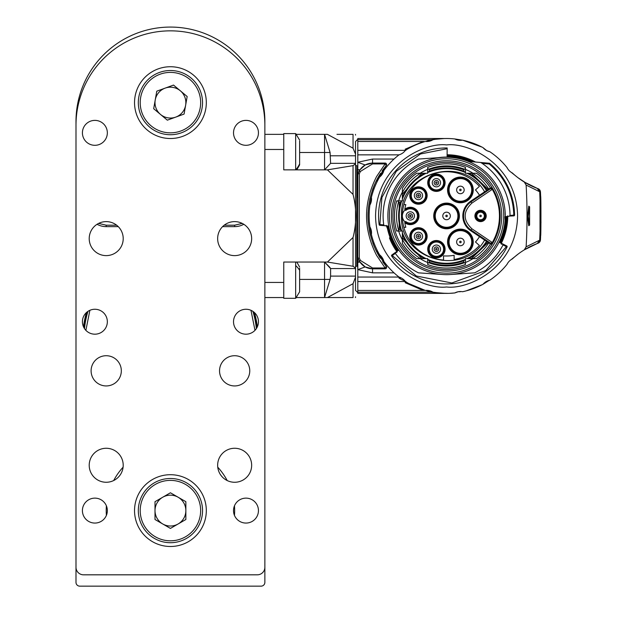<?xml version="1.0" encoding="UTF-8"?>
<svg xmlns="http://www.w3.org/2000/svg" width="617" height="617" viewBox="0 0 617 617"><rect width="100%" height="100%" fill="white"/><g stroke="black" fill="none" stroke-linecap="round" stroke-linejoin="round"><path stroke-width="0.93" d="M243.368 224.503A18.317 18.317 0 0 0 243.777 224.28A18.888 18.888 0 0 1 234.645 226.64L222.59 226.64M98.635 223.4L106.209 225.205L106.209 226.64L118.271 226.64M106.209 226.64A18.888 18.888 0 0 1 97.077 224.28M75.991 582.371L75.991 121.51A94.44 94.44 0 0 1 170.431 27.071A94.44 94.44 0 0 1 264.87 121.51L264.87 582.371A3.779 3.779 0 0 1 261.091 586.15L79.77 586.15A3.779 3.779 0 0 1 75.991 582.371M234.645 510.598A64.222 64.222 0 0 0 234.468 505.817A64.222 64.222 0 0 1 234.468 515.38A64.222 64.222 0 0 0 234.645 510.598M227.179 480.535A64.222 64.222 0 0 0 217.762 467.192A64.222 64.222 0 0 1 227.179 480.535M123.099 467.192A64.222 64.222 0 0 0 113.682 480.535A64.222 64.222 0 0 1 123.099 467.192M106.394 505.817A64.222 64.222 0 0 0 106.394 515.38A64.222 64.222 0 0 1 106.394 505.817M86.411 312.572A87.452 87.452 0 0 0 83.542 326.91M257.32 326.91A87.452 87.452 0 0 0 254.451 312.572M234.468 515.38A64.222 64.222 0 0 0 234.468 505.817M256.849 327.835A86.881 86.881 0 0 0 253.664 311.901M87.198 311.901A86.881 86.881 0 0 0 84.012 327.835M86.511 314.346L85.856 314.585M255.006 314.585L254.351 314.346M86.434 314.624L85.786 314.863M224.21 225.205L234.645 225.205L242.226 223.4M299.623 161.554L299.623 149.005M296.792 169.86L299.623 164.893L299.623 141.031M295.659 169.86L295.659 133.596L299.623 140.082M296.021 134.059L295.659 133.596L283.758 133.596L283.758 169.86L324.557 169.86L330.596 163.328L330.087 152.484L324.557 134.352L327.434 134.352L353.047 148.196L355.531 154.157L355.531 290.368L357.798 292.635M299.623 288.478L299.623 270.346M295.659 262.04L295.659 298.304L299.623 291.818L299.623 268.218M264.87 297.548L283.758 297.548L283.758 262.04L283.758 298.304L295.659 298.304L296.245 297.548L324.557 297.548L330.087 279.416L330.596 276.108L330.596 268.572L324.557 262.04L327.434 262.04L353.047 266.259L355.531 268.079L355.531 163.821L353.047 165.641L327.434 169.86L324.557 169.86L324.557 134.352L296.245 134.352M446.569 144.933C467.347 142.08 516.622 163.382 517.586 215.95C516.622 268.518 467.347 289.82 446.569 286.967C425.799 289.82 376.517 268.518 375.552 215.95C376.517 163.382 425.799 142.08 446.569 144.933M446.569 162.31A53.64 53.64 0 0 1 500.21 215.95A53.64 53.64 0 0 1 446.569 269.59A53.64 53.64 0 0 1 392.929 215.95A53.64 53.64 0 0 1 446.569 162.31M446.569 271.102A55.152 55.152 0 0 1 398.806 188.37A55.152 55.152 0 0 1 494.333 188.37A55.152 55.152 0 0 1 446.569 271.102M488.911 242.99A50.239 50.239 0 0 0 489.312 242.35M465.457 262.503A50.239 50.239 0 0 0 473.069 258.639L476.494 258.639A52.129 52.129 0 0 0 490.476 244.047L470.64 230.665A17.754 17.754 0 0 1 470.64 201.235L490.476 187.853A52.129 52.129 0 0 0 476.494 173.261L473.069 173.261A50.239 50.239 0 0 0 465.457 169.397M398.651 231.059A50.239 50.239 0 0 0 402.369 239.843L402.369 243.592A52.129 52.129 0 0 0 416.645 258.639L420.069 258.639A50.239 50.239 0 0 0 427.681 262.503M402.369 200.841L402.369 198.011L402.369 200.841L396.677 200.841A52.129 52.129 0 0 0 396.677 231.059L402.369 231.059L402.369 239.843M427.681 169.397A50.239 50.239 0 0 0 420.069 173.261L416.645 173.261A52.129 52.129 0 0 0 402.369 188.308L402.369 192.057A50.239 50.239 0 0 0 398.651 200.841M489.312 189.55A50.239 50.239 0 0 0 488.911 188.91L490.438 187.876A52.083 52.083 0 0 0 476.417 173.261L473.069 173.261M491.325 186.38A1.512 1.512 0 0 1 490.908 188.47L491.757 189.72L471.905 203.109C462.912 211.67 462.912 220.23 471.905 228.791L491.757 242.18L490.908 243.43L471.064 230.041A16.998 16.998 0 0 1 471.064 201.859L490.908 188.47A1.512 1.512 0 0 0 491.325 186.38L492.25 189.303L492.906 188.925M491.757 189.72L492.25 189.303A52.885 52.885 0 0 1 492.25 242.597L492.906 242.975M491.757 242.18L492.25 242.597L491.325 245.52A1.512 1.512 0 0 0 490.908 243.43A1.512 1.512 0 0 1 491.325 245.52M487.021 241.717A47.964 47.964 0 0 1 470.2 257.69L467.794 258.639L465.457 258.639L473.069 258.639M488.163 242.489L471.303 258.639L476.417 258.639A52.083 52.083 0 0 0 490.438 244.023M427.681 258.639L425.344 258.639L427.681 258.639L427.681 264.539A52.129 52.129 0 0 0 465.457 264.539L465.457 258.639M420.069 258.639L416.722 258.639A52.083 52.083 0 0 1 402.369 243.507L402.369 237.869L421.835 258.639L420.432 258.639L425.344 258.639L422.938 257.69A47.964 47.964 0 0 1 403.102 236.234L402.369 233.889L402.369 231.059M402.369 192.057L402.369 188.393A52.083 52.083 0 0 1 416.722 173.261L421.835 173.261L402.369 194.031L402.369 192.458L402.369 198.011L403.102 195.666A47.964 47.964 0 0 1 422.938 174.21L425.344 173.261L420.069 173.261M426.146 173.261L427.681 173.261L426.146 173.261A47.324 47.324 0 0 0 402.369 199.044M465.457 173.261L467.794 173.261L465.457 173.261L465.457 167.361A52.129 52.129 0 0 0 427.681 167.361L427.681 173.261M488.163 189.411L471.303 173.261L467.794 173.261L470.2 174.21A47.964 47.964 0 0 1 487.021 190.183M472.691 173.261A50.046 50.046 0 0 1 488.749 189.018L488.911 188.91M480.566 221.619A5.669 5.669 0 0 1 475.661 213.12A5.669 5.669 0 0 1 485.471 213.12A5.669 5.669 0 0 1 480.566 221.619M446.569 157.25A58.7 58.7 0 0 1 505.269 215.95A58.7 58.7 0 0 1 446.569 274.65A58.7 58.7 0 0 1 387.869 215.95A58.7 58.7 0 0 1 446.569 157.25M427.141 236.38A8.692 8.692 0 0 1 414.107 243.9A8.692 8.692 0 0 1 414.107 228.853A8.692 8.692 0 0 1 427.141 236.38M445.096 182.717A8.692 8.692 0 0 1 432.062 190.237A8.692 8.692 0 0 1 432.062 175.189A8.692 8.692 0 0 1 445.096 182.717M427.141 195.52A8.692 8.692 0 0 1 414.107 203.047A8.692 8.692 0 0 1 414.107 188A8.692 8.692 0 0 1 427.141 195.52M445.096 249.183A8.692 8.692 0 0 1 432.062 256.711A8.692 8.692 0 0 1 432.062 241.663A8.692 8.692 0 0 1 445.096 249.183M473.247 241.964A12.841 12.841 0 0 1 453.981 253.086A12.841 12.841 0 0 1 453.981 230.843A12.841 12.841 0 0 1 473.247 241.964M446.569 228.791A12.841 12.841 0 0 1 435.448 209.525A12.841 12.841 0 0 1 457.691 209.525A12.841 12.841 0 0 1 446.569 228.791M473.247 189.936A12.841 12.841 0 0 1 453.981 201.057A12.841 12.841 0 0 1 453.981 178.814A12.841 12.841 0 0 1 473.247 189.936M479.509 195.25A38.91 38.91 0 0 0 475.483 189.913L479.417 186.373A44.2 44.2 0 0 0 403.85 204.62L405.809 204.62A42.311 42.311 0 0 0 404.798 209.232A8.692 8.692 0 0 1 416.645 210.011A8.692 8.692 0 0 1 416.645 221.889A8.692 8.692 0 0 1 404.798 222.668A42.311 42.311 0 0 0 405.809 227.28L403.85 227.28A44.2 44.2 0 0 0 443.546 260.042L443.546 255.878A40.043 40.043 0 0 0 454.127 255.276L454.127 259.495A44.2 44.2 0 0 0 479.417 245.527L475.483 241.987A38.91 38.91 0 0 0 479.509 236.65M484.607 191.81C463.398 153.826 399.068 172.513 401.513 215.95C399.068 259.379 463.398 278.074 484.607 240.09M470.2 257.69L470.64 258.639M465.457 259.742L463.352 260.883A47.964 47.964 0 0 1 429.787 260.883L427.681 259.742M465.457 263.474L464.346 262.734L463.352 260.883M429.787 260.883L428.8 262.734L427.681 263.474M422.498 258.639L422.938 257.69M403.102 236.234L402.369 236.504M401.297 231.059L400.456 229.154A47.964 47.964 0 0 1 400.456 202.746L401.297 200.841M397.703 231.059L398.536 229.994L400.456 229.154M400.456 202.746L398.536 201.906L397.703 200.841M402.369 195.396L403.102 195.666M422.938 174.21L422.498 173.261M427.681 172.158L429.787 171.017A47.964 47.964 0 0 1 463.352 171.017L465.457 172.158M427.681 168.426L428.8 169.166L429.787 171.017M463.352 171.017L464.346 169.166L465.457 168.426M470.64 173.261L470.2 174.21M480.566 220.863A4.913 4.913 0 0 0 484.823 213.497A4.913 4.913 0 0 0 476.316 213.497A4.913 4.913 0 0 0 480.566 220.863M396.577 252.538L396.137 251.921A1.512 1.512 0 0 0 395.821 254.05A63.466 63.466 0 0 0 418.149 272.691A1.512 1.512 0 0 0 418.719 272.853L442.474 274.511A58.7 58.7 0 0 0 450.665 274.511L474.419 272.853A1.512 1.512 0 0 0 474.99 272.691A63.466 63.466 0 0 0 502.654 245.643A1.512 1.512 0 0 0 501.999 243.584L501.667 244.27M505.269 215.95L505.099 211.492M505.099 220.408L504.968 216.66M426.386 236.38A7.936 7.936 0 0 0 416.005 228.83A7.936 7.936 0 0 0 412.033 241.039A7.936 7.936 0 0 0 426.386 236.38M444.34 182.717A7.936 7.936 0 0 0 434.09 175.128A7.936 7.936 0 0 0 437.191 190.607A7.936 7.936 0 0 0 444.34 182.717M426.386 195.52A7.936 7.936 0 0 0 412.033 190.861A7.936 7.936 0 0 0 416.005 203.07A7.936 7.936 0 0 0 426.386 195.52M444.34 249.183A7.936 7.936 0 0 0 428.63 247.625A7.936 7.936 0 0 0 436.412 257.119A7.936 7.936 0 0 0 444.34 249.183A7.936 7.936 0 0 1 434.09 256.772M466.074 252.638A12.085 12.085 0 0 0 460.405 229.879A12.085 12.085 0 0 0 448.312 241.964A12.085 12.085 0 0 0 466.074 252.638A12.085 12.085 0 0 1 448.312 241.964M446.569 228.035A12.085 12.085 0 0 0 458.655 215.95A12.085 12.085 0 0 0 446.569 203.865A12.085 12.085 0 0 0 434.484 215.95A12.085 12.085 0 0 0 446.569 228.035A12.085 12.085 0 0 1 434.484 215.95M472.491 189.936A12.085 12.085 0 0 0 448.952 186.064A12.085 12.085 0 0 0 454.729 200.61A12.085 12.085 0 0 0 472.491 189.936M403.85 227.28A44.2 44.2 0 0 1 403.85 204.62M404.76 222.405L405.168 221.997A7.936 7.936 0 0 0 416.066 221.403A7.936 7.936 0 0 0 416.066 210.497A7.936 7.936 0 0 0 405.168 209.903L404.798 209.232A42.311 42.311 0 0 0 404.76 209.495M429.208 262.125C440.777 266.32 452.354 266.32 463.938 262.125M399.168 202.26L399.168 229.64M463.938 169.775C452.361 165.58 440.785 165.58 429.208 169.775M480.566 220.377A4.427 4.427 0 0 1 476.733 213.737A4.427 4.427 0 0 1 484.407 213.737A4.427 4.427 0 0 1 480.566 220.377M395.674 252.476L398.166 250.479A0.756 0.756 0 0 0 398.351 249.43L397.834 250.71M383.805 224.889L379.879 224.549L379.817 225.298L388.17 226.03L388.849 226.647L388.17 226.03A0.756 0.756 0 0 1 388.849 226.647L387.06 226.493A60.443 60.443 0 0 0 396.932 250.44L396.962 252.268M385.047 225.76A1.512 1.512 0 0 1 383.681 224.457A63.466 63.466 0 0 1 418.149 159.209A1.512 1.512 0 0 1 418.719 159.047L442.474 157.389M447.163 147.957A67.993 67.993 0 0 0 379.131 224.642L379.879 224.549L381.915 197.479L396.268 171.325L420.516 153.965L447.155 148.712L447.163 147.957L447.086 157.08A58.87 58.87 0 0 0 438.07 157.697M482.101 163.366L489.25 163.991L489.32 163.243L468.357 161.407A0.756 0.756 0 0 1 468.149 161.353L469.738 161.531M481.09 162.695L480.396 162.456A1.512 1.512 0 0 1 481.09 162.695A63.466 63.466 0 0 1 510.02 214.801A1.512 1.512 0 0 1 508.639 216.336L505.948 216.567A0.756 0.756 0 0 0 505.254 217.307L506.356 216.536M396.145 251.913L391.834 254.991A0.756 0.756 0 0 0 391.664 256.055A67.993 67.993 0 0 0 507.074 246.97A0.756 0.756 0 0 0 506.742 245.952L499.778 242.481L499.431 241.471L499.778 242.481A0.756 0.756 0 0 1 499.431 241.471L499.839 241.679A59.163 59.163 0 0 0 505.716 217.269L506.997 217.153L507.768 215.842L507.367 216.505M472.491 241.964A12.085 12.085 0 0 0 460.405 229.879M458.655 215.95A12.085 12.085 0 0 0 446.569 203.865M405.701 221.457L405.168 221.997L405.701 221.457A7.18 7.18 0 0 0 415.526 220.871A7.18 7.18 0 0 0 415.526 211.029A7.18 7.18 0 0 0 405.701 210.443L405.168 209.903L405.701 210.443M398.166 250.479L398.351 249.43L398.166 250.479M447.086 156.795A59.163 59.163 0 0 1 469.529 161.43L473.409 161.793A60.443 60.443 0 0 0 447.094 155.515M509.333 216.097L513.868 215.881L513.807 215.125L509.881 215.464M505.948 216.567L505.254 217.307L505.948 216.567M405.168 221.997A7.936 7.936 0 0 1 405.168 209.903M484.345 215.95A3.779 3.779 0 0 1 478.676 219.22A3.779 3.779 0 0 1 478.676 212.68A3.779 3.779 0 0 1 484.345 215.95M386.574 225.922L386.095 225.328L386.589 225.915M507.004 216.505A60.443 60.443 0 0 1 500.68 242.874A60.443 60.443 0 0 0 507.004 216.505L506.997 217.153A60.443 60.443 0 0 1 500.989 242.25L501.336 243.252L500.58 242.041A59.988 59.988 0 0 0 506.542 217.199L507.189 216.459M396.939 250.44L396.754 251.481L396.932 250.44L397.98 249.692A59.163 59.163 0 0 1 388.378 226.616L387.746 225.992M472.267 161.747L472.036 161.639A59.988 59.988 0 0 0 447.094 155.97M501.243 244.062L501.166 243.345M464.177 241.964A3.779 3.779 0 0 0 458.516 238.694A3.779 3.779 0 0 0 458.516 245.234A3.779 3.779 0 0 0 464.177 241.964A3.779 3.779 0 0 1 458.516 245.234A3.779 3.779 0 0 1 458.516 238.694A3.779 3.779 0 0 1 464.177 241.964M450.348 215.95A3.779 3.779 0 0 0 444.68 212.68A3.779 3.779 0 0 0 444.68 219.22A3.779 3.779 0 0 0 450.348 215.95A3.779 3.779 0 0 1 444.68 219.22A3.779 3.779 0 0 1 444.68 212.68A3.779 3.779 0 0 1 450.348 215.95M464.177 189.936A3.779 3.779 0 0 0 458.516 186.666A3.779 3.779 0 0 0 458.516 193.206A3.779 3.779 0 0 0 464.177 189.936A3.779 3.779 0 0 1 458.516 193.206A3.779 3.779 0 0 1 458.516 186.666A3.779 3.779 0 0 1 464.177 189.936M414.462 215.95A4.157 4.157 0 0 1 410.305 220.107A4.157 4.157 0 0 1 406.148 215.95A4.157 4.157 0 0 1 410.305 211.793A4.157 4.157 0 0 1 414.462 215.95M480.566 216.706A0.756 0.756 0 0 0 481.322 215.95A0.756 0.756 0 0 0 480.566 215.194A0.756 0.756 0 0 0 479.81 215.95A0.756 0.756 0 0 0 480.566 216.706M396.908 251.374L397.078 251.944M379.817 225.298A0.756 0.756 0 0 1 379.131 224.642A0.756 0.756 0 0 0 379.817 225.298M386.373 225.876L396.746 251.489M507.768 215.857L506.997 217.153A60.443 60.443 0 0 1 500.989 242.25M489.728 163.412A0.756 0.756 0 0 0 489.32 163.243A0.756 0.756 0 0 1 489.728 163.412A67.993 67.993 0 0 1 514.563 215.117A0.756 0.756 0 0 1 513.868 215.881A0.756 0.756 0 0 0 514.563 215.117L513.807 215.125C513.113 194.486 504.922 177.441 489.25 163.991L489.728 163.412A67.993 67.993 0 0 1 514.563 215.117M501.166 243.167L501.081 243.769L501.043 242.998M422.606 236.38A4.157 4.157 0 0 1 416.074 239.782A4.157 4.157 0 0 1 416.529 232.694A4.157 4.157 0 0 1 422.606 236.38M440.561 182.717A4.157 4.157 0 0 1 436.412 186.874A4.157 4.157 0 0 1 432.255 182.717A4.157 4.157 0 0 1 436.412 178.56A4.157 4.157 0 0 1 440.561 182.717M422.606 195.52A4.157 4.157 0 0 1 418.457 199.677A4.157 4.157 0 0 1 414.3 195.52A4.157 4.157 0 0 1 418.457 191.37A4.157 4.157 0 0 1 422.606 195.52M440.561 249.183A4.157 4.157 0 0 1 436.412 253.34A4.157 4.157 0 0 1 432.255 249.183A4.157 4.157 0 0 1 436.412 245.026A4.157 4.157 0 0 1 440.561 249.183M410.305 213.683A2.267 2.267 0 0 1 412.572 215.95A2.267 2.267 0 0 1 410.305 218.217A2.267 2.267 0 0 1 408.038 215.95A2.267 2.267 0 0 1 410.305 213.683M462.549 291.725A12.085 12.085 0 0 0 454.791 292.952A77.441 77.441 0 0 1 433.142 292.219A0.756 0.756 0 0 1 432.879 292.119A12.085 12.085 0 0 0 425.344 290.422A77.441 77.441 0 0 1 405.423 281.553A12.085 12.085 0 0 0 398.991 277.048A77.441 77.441 0 0 1 383.843 261.369A12.085 12.085 0 0 0 379.571 254.775A77.441 77.441 0 0 1 371.403 234.56A12.085 12.085 0 0 0 369.899 226.855A77.441 77.441 0 0 1 369.899 205.045A12.085 12.085 0 0 0 371.403 197.34A77.441 77.441 0 0 1 379.571 177.125A12.085 12.085 0 0 0 383.843 170.531A77.441 77.441 0 0 1 398.991 154.852A12.085 12.085 0 0 0 405.423 150.347A77.441 77.441 0 0 1 425.344 141.478A12.085 12.085 0 0 0 432.995 139.712A77.441 77.441 0 0 1 454.791 138.948A12.085 12.085 0 0 0 462.549 140.175A77.441 77.441 0 0 1 483.034 147.633A12.085 12.085 0 0 0 489.767 151.682A77.441 77.441 0 0 1 507.02 167.546A12.085 12.085 0 0 0 512.357 172.984A75.552 75.552 0 0 0 524.319 182.054L526.124 185.069A529.988 529.988 0 0 1 526.124 246.831L524.319 249.846A75.552 75.552 0 0 0 512.357 258.916A12.085 12.085 0 0 0 507.02 264.354A77.441 77.441 0 0 1 489.767 280.218A12.085 12.085 0 0 0 483.034 284.267A77.441 77.441 0 0 1 462.549 291.725M417.154 238.239A2.267 2.267 0 0 1 417.408 234.367A2.267 2.267 0 0 1 420.717 236.38A2.267 2.267 0 0 1 417.154 238.239M436.412 180.449A2.267 2.267 0 0 1 438.672 182.717A2.267 2.267 0 0 1 436.412 184.984A2.267 2.267 0 0 1 434.144 182.717A2.267 2.267 0 0 1 436.412 180.449M418.457 193.252A2.267 2.267 0 0 1 420.717 195.52A2.267 2.267 0 0 1 418.457 197.787A2.267 2.267 0 0 1 416.19 195.52A2.267 2.267 0 0 1 418.457 193.252M436.412 246.916A2.267 2.267 0 0 1 438.672 249.183A2.267 2.267 0 0 1 436.412 251.451A2.267 2.267 0 0 1 434.144 249.183A2.267 2.267 0 0 1 436.412 246.916M461.161 241.964A0.756 0.756 0 0 0 460.027 241.309A0.756 0.756 0 0 0 460.027 242.62A0.756 0.756 0 0 0 461.161 241.964M447.325 215.95A0.756 0.756 0 0 0 446.191 215.294A0.756 0.756 0 0 0 446.191 216.606A0.756 0.756 0 0 0 447.325 215.95M460.405 190.692A0.756 0.756 0 0 0 461.161 189.936A0.756 0.756 0 0 0 460.405 189.18A0.756 0.756 0 0 0 459.65 189.936A0.756 0.756 0 0 0 460.405 190.692M412.572 215.95A2.267 2.267 0 0 1 409.171 217.917A2.267 2.267 0 0 1 409.171 213.983A2.267 2.267 0 0 1 412.572 215.95M449.492 293.337L454.791 292.952L458.169 291.764M433.142 292.219L440.808 293.175M440.846 293.175L448.274 293.368M466.344 290.823L482.201 284.707M489.296 280.334L482.988 284.29M483.034 284.267L485.949 281.753M511.192 259.603L518.527 253.772M526.124 246.831L539.698 240.152L537.245 243.53L524.319 249.846M540.615 236.38L540.469 239.882A3.779 3.779 0 0 1 537.985 243.26L537.392 243.476A75.552 75.552 0 0 0 526.509 248.551L528.522 247.448M525.052 249.399L526.509 248.551M528.777 225.753L529.61 224.719L528.777 225.753L527.435 216.999L528.777 206.147L529.61 207.181L529.61 224.719L528.206 216.366L529.556 206.764L529.556 225.136M539.698 240.152A543.199 543.199 0 0 0 540.045 230.542L540.045 201.358A543.199 543.199 0 0 0 539.698 191.748L526.124 185.069M539.698 191.748L537.245 188.37L524.319 182.054M511.192 172.297L517.871 177.634L526.509 183.349L535.803 187.815M539.998 199.769L540.145 199.607A543.353 543.353 0 0 0 539.86 191.802L537.392 188.424A75.552 75.552 0 0 1 526.509 183.349L526.509 183.349M502.477 162.364L501.721 161.592M482.988 147.61L486.62 150.533M487.037 150.741L489.705 151.666M482.008 147.093L462.549 140.175M456.896 139.82L454.791 138.948L462.48 140.19M357.42 170.724L357.42 170.169L359.942 169.837L359.086 171.31C361.994 166.066 366.483 163.32 372.545 163.065L385.139 163.065A1.512 1.512 0 0 1 386.296 165.541A78.575 78.575 0 0 0 382.085 171.056M371.403 197.34A77.441 77.441 0 0 0 371.403 234.56M382.656 261.654A78.575 78.575 0 0 0 386.296 266.359A1.512 1.512 0 0 1 385.139 268.835L372.545 268.835C366.483 268.58 361.994 265.834 359.086 260.59L359.372 261.13M383.843 261.369A77.441 77.441 0 0 1 379.571 254.775M379.571 177.125A77.441 77.441 0 0 1 383.843 170.531M408.793 283.55L425.275 290.406L428.121 290.453M420.717 236.38A2.267 2.267 0 0 1 417.323 238.339A2.267 2.267 0 0 1 417.323 234.414A2.267 2.267 0 0 1 420.717 236.38M438.672 182.717A2.267 2.267 0 0 1 435.278 184.676A2.267 2.267 0 0 1 435.278 180.75A2.267 2.267 0 0 1 438.672 182.717M420.717 195.52A2.267 2.267 0 0 1 417.323 197.486A2.267 2.267 0 0 1 417.323 193.561A2.267 2.267 0 0 1 420.717 195.52M438.672 249.183A2.267 2.267 0 0 1 435.278 251.15A2.267 2.267 0 0 1 435.278 247.224A2.267 2.267 0 0 1 438.672 249.183M410.305 215.194A0.756 0.756 0 0 1 411.061 215.95A0.756 0.756 0 0 1 410.305 216.706A0.756 0.756 0 0 1 409.549 215.95A0.756 0.756 0 0 1 410.305 215.194M537.392 243.476L539.86 240.098A543.353 543.353 0 0 0 540.145 232.293L539.998 232.131M540.145 232.293L540.469 239.882A3.779 3.779 0 0 1 537.985 243.26L540.461 239.874L539.86 240.098M528.777 206.147L529.278 207.189L529.155 206.487L529.556 206.764M527.435 214.901L527.805 215.248L529.155 206.487M527.435 216.999L527.805 215.248L528.206 215.534M529.155 225.413L527.805 216.652L529.255 206.487M540.006 202.029L540.006 229.871M539.86 191.802L537.392 188.424M398.991 154.852L357.798 154.852L357.798 162.271L365.171 164.986L372.545 163.065L385.139 163.065A1.512 1.512 0 0 1 386.296 165.541L375.684 182.054C365.503 204.651 365.503 227.249 375.684 249.846L386.296 266.359L385.139 267.979L376.601 255.399C363.212 229.1 363.212 202.8 376.601 176.501L385.139 163.921L386.296 165.541M386.296 266.359A1.512 1.512 0 0 1 385.139 268.835L372.545 268.835L365.171 266.914L357.798 269.629L357.798 277.048L398.991 277.048M378.591 253.047L377.157 252.762A78.575 78.575 0 0 0 380.319 258.199M374.049 243.113L372.953 243.414L374.426 247.085M375.414 249.268L377.157 252.762M374.049 188.787L372.953 188.486A78.575 78.575 0 0 0 372.113 190.854M370.061 198.065A78.575 78.575 0 0 0 369.668 199.823M368.087 212.14A78.575 78.575 0 0 0 368.31 222.984M369.267 230.018A78.575 78.575 0 0 0 370.416 235.308M372.807 243.021A78.575 78.575 0 0 0 372.953 243.414M378.591 178.853L377.157 179.138L375.352 182.755M374.396 184.899L372.953 188.486M380.635 173.215A78.575 78.575 0 0 0 377.157 179.138M418.457 235.625A0.756 0.756 0 0 1 419.205 236.38A0.756 0.756 0 0 1 418.457 237.136A0.756 0.756 0 0 1 417.701 236.38A0.756 0.756 0 0 1 418.457 235.625M436.412 181.961A0.756 0.756 0 0 1 437.168 182.717A0.756 0.756 0 0 1 436.412 183.473A0.756 0.756 0 0 1 435.656 182.717A0.756 0.756 0 0 1 436.412 181.961M418.457 194.764A0.756 0.756 0 0 1 419.205 195.52A0.756 0.756 0 0 1 418.457 196.275A0.756 0.756 0 0 1 417.701 195.52A0.756 0.756 0 0 1 418.457 194.764M436.412 248.427A0.756 0.756 0 0 1 437.168 249.183A0.756 0.756 0 0 1 436.412 249.939A0.756 0.756 0 0 1 435.656 249.183A0.756 0.756 0 0 1 436.412 248.427M401.227 277.943L398.867 277.943A146.885 103.864 90 0 0 401.436 279.54L404.428 280.758M405.654 281.9A146.885 103.864 90 0 0 407.891 283.041M540.962 223.038L540.615 195.52M540.639 196.275L540.469 192.018L540.646 196.291C541.055 194.995 541.016 237.815 540.646 235.609L540.639 235.586M540.639 196.314L540.145 199.607M537.985 188.64A3.779 3.779 0 0 1 540.469 192.018A3.779 3.779 0 0 0 537.985 188.64M357.798 169.737L357.798 162.271L372.545 159.055L394.032 159.055M365.171 164.986L359.981 169.783M394.032 272.845L372.545 272.845L357.798 269.629L357.798 262.171L360.012 262.171M399.932 277.365L398.867 277.943M372.545 159.055L372.545 163.921L360.428 171.433L359.31 173.739L357.798 173.925L357.798 171.904L358.832 171.811L357.798 173.925L357.798 261.731L359.942 262.071M358.678 259.78L357.798 257.975L359.086 260.59L357.814 258.006L359.31 258.161L360.428 260.467L359.241 260.891M359.742 261.747L365.171 266.914M425.19 290.383L423.208 290.422L405.168 282.702L405.855 281.553M445.505 293.383L430.859 292.188L425.529 290.406M461.161 291.563L459.387 291.586M405.423 281.553L357.798 281.553L357.798 277.048M529.255 225.413L528.206 216.366M425.537 141.494L430.859 139.712L444.433 138.509M405.855 150.347L405.168 149.198L423.208 141.478L424.334 141.54M405.423 150.347L357.798 150.347L357.798 154.852M357.42 262.171L357.798 269.629M357.798 169.297L357.798 168.649M357.798 166.474L357.798 165.464M360.428 260.467L372.545 267.979L372.545 272.845M357.814 173.894L359.086 171.31L360.428 171.433M357.42 170.169L357.42 197.232M357.42 234.668L357.42 261.176M357.798 281.553L357.798 290.422L423.208 290.422M430.859 292.188L357.798 292.188L357.798 290.422M357.798 292.188L357.798 292.952M460.413 291.725L458.369 291.725M443.685 138.509L357.798 138.509L357.798 139.712L430.859 139.712M357.798 139.712L357.798 141.478L423.208 141.478M357.798 141.478L357.798 150.347M357.798 139.265L355.531 141.532L355.531 155.792L330.596 155.792M355.531 165.634L356.78 165.634L356.78 266.266L355.531 266.266M353.047 283.704L353.047 297.548C356.672 297.548 356.672 297.548 353.047 297.548C356.672 297.548 356.672 297.548 353.047 297.548L327.434 297.548L353.047 283.704L355.531 277.102M330.596 163.328L355.531 163.328L355.531 163.821M336.982 297.548L324.557 297.548L324.557 262.04L330.087 267.562M353.047 165.641L353.047 194.417C356.672 208.739 356.672 223.092 353.047 237.483L327.434 262.04M353.047 148.196L353.047 134.352C356.672 134.352 356.672 134.352 353.047 134.352C356.672 134.352 356.672 134.352 353.047 134.352L336.982 134.352M283.758 262.04L324.557 262.04M353.047 194.417L327.434 169.86M264.87 134.352L283.758 134.352L283.758 149.468L264.87 149.468M121.325 370.832A15.109 15.109 0 0 0 98.658 357.744A15.109 15.109 0 0 0 98.658 383.913A15.109 15.109 0 0 0 121.325 370.832M249.762 370.832A15.109 15.109 0 0 0 227.095 357.744A15.109 15.109 0 0 0 227.095 383.913A15.109 15.109 0 0 0 249.762 370.832M89.21 465.272A16.998 16.998 0 0 1 114.708 450.549A16.998 16.998 0 0 1 114.708 479.987A16.998 16.998 0 0 1 89.21 465.272M89.21 238.617A16.998 16.998 0 0 1 114.708 223.894A16.998 16.998 0 0 1 114.708 253.34A16.998 16.998 0 0 1 89.21 238.617M217.647 465.272A16.998 16.998 0 0 1 243.152 450.549A16.998 16.998 0 0 1 243.152 479.987A16.998 16.998 0 0 1 217.647 465.272M217.647 238.617A16.998 16.998 0 0 1 243.152 223.894A16.998 16.998 0 0 1 243.152 253.34A16.998 16.998 0 0 1 217.647 238.617M107.343 321.719A12.463 12.463 0 0 0 88.647 310.929A12.463 12.463 0 0 0 88.647 332.517A12.463 12.463 0 0 0 107.343 321.719M258.446 510.598A12.463 12.463 0 0 0 239.751 499.801A12.463 12.463 0 0 0 239.751 521.396A12.463 12.463 0 0 0 258.446 510.598M107.343 510.598A12.463 12.463 0 0 0 88.647 499.801A12.463 12.463 0 0 0 88.647 521.396A12.463 12.463 0 0 0 107.343 510.598M206.317 510.598A35.886 35.886 0 0 0 152.484 479.517A35.886 35.886 0 0 0 152.484 541.68A35.886 35.886 0 0 0 206.317 510.598M206.317 102.623A35.886 35.886 0 0 0 152.484 71.541A35.886 35.886 0 0 0 152.484 133.704A35.886 35.886 0 0 0 206.317 102.623M75.991 567.262L75.991 125.29A94.44 94.44 0 0 1 170.431 30.85A94.44 94.44 0 0 1 264.87 125.29L264.87 567.262A7.558 7.558 0 0 1 257.312 574.82L83.55 574.82A7.558 7.558 0 0 1 75.991 567.262M258.446 321.719A12.463 12.463 0 0 0 239.751 310.929A12.463 12.463 0 0 0 239.751 332.517A12.463 12.463 0 0 0 258.446 321.719M107.343 132.84A12.463 12.463 0 0 0 88.647 122.05A12.463 12.463 0 0 0 88.647 143.638A12.463 12.463 0 0 0 107.343 132.84M258.446 132.84A12.463 12.463 0 0 0 239.751 122.05A12.463 12.463 0 0 0 239.751 143.638A12.463 12.463 0 0 0 258.446 132.84M187.167 96.53L184.074 114.076L167.338 120.168L153.687 108.715L156.787 91.169L173.524 85.077L187.167 96.53M181.413 132.794A32.107 32.107 0 0 1 138.81 97.046A32.107 32.107 0 0 1 191.069 78.027A32.107 32.107 0 0 1 181.413 132.794A32.107 32.107 0 0 1 138.81 97.046A32.107 32.107 0 0 1 191.069 78.027A32.107 32.107 0 0 1 181.413 132.794M160.513 114.438A15.425 15.425 0 0 0 185.624 105.299A15.425 15.425 0 0 0 165.155 88.123A15.425 15.425 0 0 0 160.513 114.438M185.856 501.69L185.856 519.506L170.431 528.414L155.006 519.506L155.006 501.69L170.431 492.782L185.856 501.69M186.488 538.41A32.107 32.107 0 0 1 138.324 510.598A32.107 32.107 0 0 1 186.488 482.795A32.107 32.107 0 0 1 186.488 538.41A32.107 32.107 0 0 1 138.324 510.598A32.107 32.107 0 0 1 186.488 482.795A32.107 32.107 0 0 1 186.488 538.41M162.718 523.956A15.425 15.425 0 0 0 185.856 510.598A15.425 15.425 0 0 0 162.718 497.24A15.425 15.425 0 0 0 162.718 523.956M252.901 311.346A86.311 86.311 0 0 1 256.356 328.637M84.506 328.637A86.311 86.311 0 0 1 87.961 311.346M250.972 310.297L254.983 330.342M85.879 330.342L89.881 310.297M106.209 225.205L116.652 225.205M97.085 224.28A18.317 18.317 0 0 0 97.494 224.503M234.645 225.205L234.645 226.64M295.713 169.86A30.218 27.904 0 0 0 299.623 163.937M295.659 265.549A30.218 22.181 0 0 1 299.623 270.308M446.569 158.754A57.196 57.196 0 0 1 496.099 244.548A57.196 57.196 0 0 1 397.039 244.548A57.196 57.196 0 0 1 446.569 158.754M471.905 228.791L471.064 230.041A16.998 16.998 0 0 1 471.064 201.859L471.905 203.109M486.489 190.537A47.324 47.324 0 0 0 466.992 173.261M466.992 258.639A47.324 47.324 0 0 0 486.489 241.363M427.681 259.341A47.324 47.324 0 0 0 465.457 259.341M402.369 232.856A47.324 47.324 0 0 0 426.146 258.639M401.729 200.841A47.324 47.324 0 0 0 401.729 231.059M465.457 172.559A47.324 47.324 0 0 0 427.681 172.559M472.691 258.639A50.046 50.046 0 0 0 488.749 242.882M464.346 262.734A50.046 50.046 0 0 1 428.8 262.734M427.681 264.492A52.083 52.083 0 0 0 465.457 264.492M402.369 239.427A50.046 50.046 0 0 0 420.447 258.639M396.723 200.841A52.083 52.083 0 0 0 396.723 231.059M398.536 229.994A50.046 50.046 0 0 1 398.536 201.906M420.447 173.261A50.046 50.046 0 0 0 402.369 192.473M465.457 167.408A52.083 52.083 0 0 0 427.681 167.408M428.8 169.166A50.046 50.046 0 0 1 464.346 169.166M502.832 244.841L506.403 246.63L485.803 270.555L451.845 282.979L416.359 276.023L392.273 255.608L395.52 253.286M391.834 254.991L392.273 255.608L391.664 256.055M507.074 246.97L506.403 246.63L506.742 245.952M386.898 225.922L387.53 226.547A59.988 59.988 0 0 0 397.302 250.17L397.163 251.196M500.14 242.658L499.839 241.679L500.58 242.041L500.881 243.029M425.63 236.38A7.18 7.18 0 0 1 414.863 242.597A7.18 7.18 0 0 1 414.863 230.164A7.18 7.18 0 0 1 425.63 236.38M429.231 182.717A7.18 7.18 0 0 1 439.998 176.501A7.18 7.18 0 0 1 439.998 188.933A7.18 7.18 0 0 1 429.231 182.717M411.277 195.52A7.18 7.18 0 0 1 422.043 189.303A7.18 7.18 0 0 1 422.043 201.736A7.18 7.18 0 0 1 411.277 195.52M436.412 256.363A7.18 7.18 0 0 1 430.196 245.597A7.18 7.18 0 0 1 442.628 245.597A7.18 7.18 0 0 1 436.412 256.363M460.405 230.635A11.33 11.33 0 0 1 470.216 247.633A11.33 11.33 0 0 1 450.587 247.633A11.33 11.33 0 0 1 460.405 230.635M446.569 204.62A11.33 11.33 0 0 1 456.387 221.619A11.33 11.33 0 0 1 436.759 221.619A11.33 11.33 0 0 1 446.569 204.62M471.735 189.936A11.33 11.33 0 0 1 454.737 199.746A11.33 11.33 0 0 1 454.737 180.118A11.33 11.33 0 0 1 471.735 189.936M387.06 226.493L386.381 225.876M389.45 237.907A61.199 61.199 0 0 0 396.106 250.564M502.007 243.592L501.336 243.252A61.199 61.199 0 0 0 507.768 216.413L501.058 243.021M475.514 162.032A61.199 61.199 0 0 0 447.101 154.759L475.514 162.032M507.691 216.42L506.997 217.153M372.545 163.921L385.139 163.921L385.139 163.065M385.139 268.835L385.139 267.979L372.545 267.979M359.31 173.739L359.31 258.161M330.596 276.108L355.531 276.108M330.596 268.572L355.531 268.572M353.047 237.483L353.047 266.259M330.087 279.416L299.623 279.416M264.87 282.432L283.758 282.432M299.623 152.484L330.087 152.484M180.766 131.02A30.218 30.218 0 0 0 189.859 79.47A30.218 30.218 0 0 0 140.668 97.378A30.218 30.218 0 0 0 180.766 131.02M185.54 536.767A30.218 30.218 0 0 0 185.54 484.43A30.218 30.218 0 0 0 140.213 510.598A30.218 30.218 0 0 0 185.54 536.767M296.792 262.04L299.623 267.007M483.034 147.633L485.355 149.754M425.344 290.422L427.982 290.437M359.996 169.752L357.42 169.729M357.798 293.391L444.433 293.391M355.454 297.548L355.531 296.792M355.454 134.352L355.531 135.108"/></g></svg>
